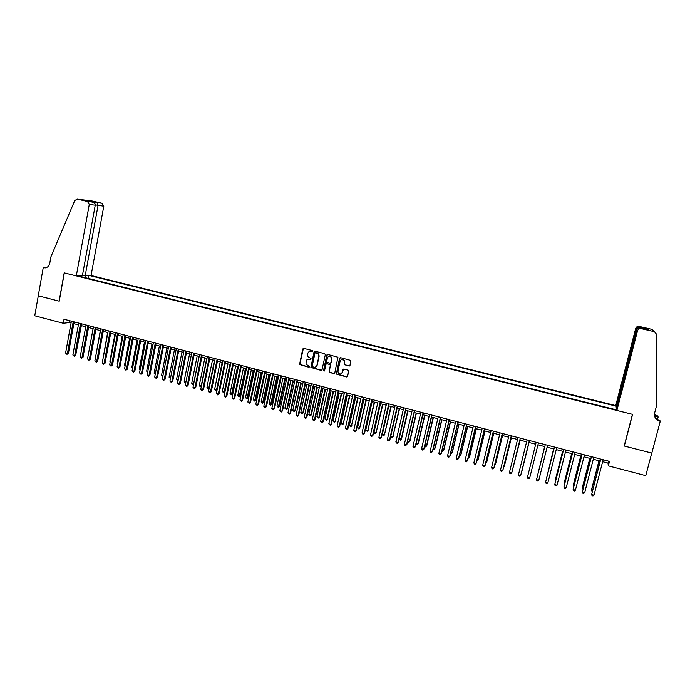 <?xml version="1.0" encoding="UTF-8"?>
<svg xmlns="http://www.w3.org/2000/svg" width="695" height="695" viewBox="0 0 695 695"><rect width="100%" height="100%" fill="white"/><g stroke="black" fill="none" stroke-linecap="round" stroke-linejoin="round"><path stroke-width="1.04" d="M312.776 351.279L312.333 350.549L303.706 348.369L302.716 348.994L299.554 364.493L308.736 367.221L309.388 366.387L306.052 364.232L306.121 361.2C306.625 359.619 307.685 358.95 309.292 359.193L310.413 359.48L311.047 358.62L307.763 356.578L307.789 353.451C308.293 351.87 309.353 351.201 310.96 351.435L312.776 351.279M348.968 366.065L349.985 365.44L350.732 360.418L340.533 357.673L339.525 358.307L336.337 374.075L346.57 376.942L347.578 376.308L348.708 371.191L348.073 370.14L343.903 369.08L342.887 369.705L342.331 372.242C341.323 374.249 339.968 374.492 338.283 372.954L337.926 371.113L340.107 361.183C341.036 359.228 342.357 358.941 344.06 360.305L344.32 364.693L349.611 365.97M63.28 323.262L34.75 315.799L38.286 295.827L59.11 301.161L64.201 272.883L76.302 275.898L89.273 204.478L87.501 201.481L77.275 199.135L74.765 200.516L50.891 256.889L49.745 263.379C49.163 265.916 47.712 267.419 45.392 267.87L43.229 267.671L38.251 295.818L59.223 301.187L64.314 272.918L632.433 414.333L624.162 446.008L651.754 453.079L645.768 475.649L608.342 465.858L609.498 461.384L64.01 319.257L63.28 323.262L69.483 322.541L71.064 322.949M325.312 354.711L324.678 353.668L315.043 351.236L314.044 351.861L310.873 367.455L321.047 370.383L322.046 369.757L325.312 354.711M327.745 354.441L337.918 357.213L334.773 373.024L333.765 373.649L329.1 372.19L330.325 365.44L329.691 364.389L326.945 363.693L325.946 364.319L324.556 370.67L323.488 370.817L326.746 355.076L327.745 354.441M616.63 407.626L615.744 405.585L91.071 275.507L103.798 206.189L95.276 204.877M615.857 406.08L89.551 275.55M77.901 275.854L616.76 409.937M602.635 461.697L607.986 463.096L608.342 465.858M73.844 323.679L78.379 324.86M81.159 325.581L85.728 326.78M88.491 327.501L93.095 328.7M95.858 329.421L100.497 330.629M103.242 331.35L107.916 332.566M110.661 333.287L115.37 334.512M118.107 335.233L122.85 336.467M125.578 337.179L130.356 338.43M133.075 339.134L137.888 340.394M140.607 341.106L145.455 342.366M148.165 343.078L153.048 344.346M155.75 345.05L160.667 346.336M163.36 347.04L168.312 348.334M170.996 349.038L175.991 350.341M178.667 351.036L183.689 352.348M186.364 353.043L191.429 354.372M194.096 355.067L199.187 356.396M201.845 357.091L206.98 358.429M209.629 359.124L214.807 360.47M217.448 361.157L222.661 362.521M225.293 363.207L230.54 364.58L224.963 391.685L223.66 392.762L222.304 391.433L224.233 391.945L229.871 364.406M233.164 365.266L238.455 366.639M241.069 367.325L246.395 368.715M249.001 369.392L254.361 370.8M256.968 371.478L262.371 372.885M264.96 373.562L270.398 374.979M272.987 375.656L278.469 377.09M281.041 377.759L286.566 379.201M289.129 379.87L294.689 381.32M297.243 381.989L302.846 383.449M305.392 384.118L311.039 385.586M313.575 386.246L319.257 387.732M321.785 388.392L327.51 389.886M330.029 390.547L335.798 392.049M338.309 392.71L344.112 394.221M346.614 394.873L352.461 396.402M354.954 397.054L360.844 398.591M363.329 399.234L369.262 400.789M371.738 401.432L377.715 402.987M380.174 403.639L386.194 405.202M388.653 405.845L394.708 407.426M397.158 408.069L403.256 409.659M405.698 410.293L411.84 411.9M414.263 412.535L420.458 414.151M422.873 414.776L429.11 416.409M431.517 417.035L437.798 418.677M440.196 419.302L446.52 420.953M448.901 421.57L455.277 423.238M457.649 423.854L464.069 425.531M466.432 426.148L472.895 427.833M475.241 428.45L481.757 430.144M484.094 430.761L490.653 432.472M492.981 433.081L499.583 434.801M501.903 435.409L508.558 437.146M510.86 437.746L517.558 439.492M519.86 440.091L526.601 441.855M528.886 442.454L535.68 444.227M537.956 444.817L544.784 446.598M547.087 447.198L553.915 448.979M556.252 449.596L563.08 451.376M565.452 451.993L572.289 453.783M574.687 454.408L581.541 456.189M583.965 456.824L590.82 458.613M593.278 459.256L600.141 461.046M69.804 320.769L69.483 322.541M608.499 461.124L607.986 463.096M88.091 278.391L88.604 275.576M85.728 275.646L84.495 277.496M80.099 276.402L79.908 275.802M616.135 409.781L616.448 408.573M312.507 351.653L309.649 351.444M307.92 359.219L310.847 359.411M303.394 348.351L299.797 364.406L309.197 367.142M314.705 351.218L311.108 367.36L321.663 370.296M315.686 352.626L314.991 353.069L312.142 366.248L313.766 367.281C315.374 367.525 316.434 366.856 316.946 365.283L318.901 356.266L318.545 354.181L315.487 352.617M315.461 367.142L316.946 365.283M315.912 352.556L318.77 354.103L319.127 356.188L317.172 365.196M326.554 363.685L330.412 364.675L329.317 372.094L334.408 373.554M327.38 354.433L323.635 370.279L324.33 371.026M331.706 359.098L331.324 357.213C329.639 355.736 328.301 355.988 327.319 357.986L326.685 362.147L329.943 363.224L330.942 362.59L331.923 359.011L331.541 357.134L328.822 356.327M330.551 363.137L330.942 362.59M331.923 359.011L331.159 362.503M341.549 359.541L344.268 360.219L344.529 364.606L349.177 365.978M341.202 373.736L342.331 372.242M343.469 369.088L342.539 372.146M340.133 357.673L336.545 373.971L347.231 376.829M76.32 351.948L81.332 325.634M73.218 321.655L67.406 353.52L65.591 353.034L71.394 321.177M74.174 321.898L68.431 353.347L67.406 353.52L66.981 354.354L65.591 353.034M68.431 353.347L66.981 354.354M82.514 274.994L85.207 275.663L98.038 205.512L97.439 202.705L102.052 203.27L92.114 200.994L77.275 199.135M85.207 275.663L91.071 275.507M43.229 267.671L46.339 267.636M76.302 275.898L82.375 275.741L95.25 205.181L89.273 204.478M92.313 202.071L87.474 201.472L92.313 202.071C94.329 202.636 95.302 203.678 95.25 205.181M102.052 203.27L103.798 206.189M92.279 202.063L86.458 200.733M86.128 200.655L91.349 201.307L91.853 201.967M616.882 410.467L637.532 330.768L636.768 329.83L616.413 408.452L616.882 410.467L632.58 414.368L624.301 446.042L651.806 453.088L660.25 421.257L659.729 420.197L657.644 419.676M615.744 405.585L635.682 328.492C636.273 326.902 637.437 326.224 639.174 326.442L639.808 327.145L647.679 328.943L648.478 329.751L640.495 327.918L641.155 328.657L654.438 331.706L656.723 334.477L656.549 405.724L654.612 413.047C653.986 416.461 655.289 419.016 658.521 420.718L660.25 421.257M648.174 329.682L647.679 328.943L639.808 327.145L639.174 326.442L652.014 329.387L654.438 331.706M654.412 414.489L657.652 415.966L658.148 416.983L654.577 416.096M657.461 419.572L658.148 416.983M616.196 407.513L636.411 329.387L635.682 328.492M654.412 414.941L657.505 416.6L654.525 415.862M636.768 329.83C637.385 328.24 638.627 327.606 640.495 327.918L641.146 328.648C639.339 328.422 638.14 329.126 637.532 330.768M654.846 416.948L659.711 421.127M639.8 327.137C638.14 327.041 637.011 327.788 636.411 329.387L636.881 329.5M647.679 328.943L645.994 329.187M83.626 353.842L88.534 327.51M93.061 328.692L88.135 355.475M100.323 330.585L95.502 357.447M107.612 332.488L102.886 359.428M80.542 323.566L74.686 355.484L72.862 354.989L78.709 323.088M81.48 323.809L75.703 355.293L74.261 356.309L72.862 354.989M75.703 355.293L74.261 356.309M87.891 325.477L82.001 357.447L80.168 356.961L86.05 324.999M88.821 325.72L83 357.256L81.558 358.272L80.168 356.961M83 357.256L81.558 358.272M95.276 327.397L89.334 359.419L87.501 358.924L93.425 326.919M96.188 327.64L90.324 359.228L88.891 360.245L87.501 358.924M90.324 359.228L88.891 360.245M102.678 329.326L96.701 361.4L94.85 360.905L100.827 328.848M103.581 329.56L97.674 361.2L96.24 362.225L94.85 360.905M97.674 361.2L96.24 362.225M114.927 334.399L109.862 361.296L110.305 361.417M110.21 361.904L109.862 361.296M110.114 331.263L104.085 363.389L102.235 362.894L108.255 330.785M111 331.498L105.049 363.19L103.624 364.215L102.235 362.894M105.049 363.19L103.624 364.215M122.268 336.319L117.168 363.259L117.742 363.407M117.62 364.05L117.168 363.259M117.577 333.209L111.504 365.379L109.645 364.884L115.709 332.723M118.445 333.435L112.451 365.179L111.035 366.213L109.645 364.884M112.451 365.179L111.035 366.213M129.635 338.239L124.501 365.222L125.213 365.414M125.065 366.213L124.501 365.222M125.065 335.164L118.949 367.386L117.081 366.882L123.189 334.677M125.917 335.381L119.888 367.177L118.471 368.211L117.081 366.882M119.888 367.177L118.471 368.211M137.037 340.168L131.859 367.195L132.71 367.42M132.537 368.315L131.859 367.195M132.58 337.118L126.421 369.392L124.553 368.889L130.695 336.632M133.423 337.336L127.341 369.175L125.943 370.218L124.553 368.889M127.341 369.175L125.943 370.218M144.456 342.105L139.243 369.175L140.234 369.436M140.06 370.339L139.243 369.175M140.121 339.082L133.918 371.408L132.041 370.904L138.236 338.595M140.955 339.299L134.83 371.191L133.431 372.233L132.041 370.904M134.83 371.191L133.431 372.233M151.91 344.051L146.662 371.156L147.792 371.46M147.618 372.364L146.662 371.156M147.696 341.063L141.45 373.432L139.565 372.928L145.802 340.567M148.513 341.271L142.345 373.206L140.955 374.257L139.565 372.928M142.345 373.206L140.955 374.257M159.381 346.006L154.099 373.154L155.376 373.493M155.194 374.397L154.099 373.154M155.298 343.043L149.008 375.465L147.114 374.961L153.395 342.539M156.097 343.252L149.885 375.239L148.495 376.29L147.114 374.961M149.885 375.239L148.495 376.29M166.887 347.96L161.57 375.152L162.977 375.535M162.804 376.438L161.57 375.152M162.925 345.024L156.592 377.507L154.69 376.994L161.014 344.529M163.707 345.233L157.461 377.272L156.071 378.332L154.69 376.994M157.461 377.272L156.071 378.332M174.419 349.933L169.059 377.159L170.623 377.576M170.44 378.471L169.059 377.159M170.579 347.022L164.202 379.557L162.291 379.044L168.668 346.518M171.352 347.222L165.054 379.314L163.681 380.382L162.291 379.044M165.054 379.314L163.681 380.382M181.986 351.905L176.582 379.175L178.285 379.635M178.129 380.443L177.19 380.295L176.582 379.175M178.267 349.029L171.839 381.607L169.928 381.095L176.348 348.525M179.023 349.22L172.681 381.364L171.309 382.432L169.928 381.095M172.681 381.364L171.309 382.432M189.57 353.885L184.132 381.199L185.982 381.694M185.843 382.398L184.74 382.32L184.132 381.199M185.956 381.816L185.496 382.519M185.982 351.036L179.51 383.666L177.59 383.154L184.053 350.532M186.729 351.227L180.335 383.423L178.971 384.491L177.59 383.154M180.335 383.423L178.971 384.491M197.189 355.875L191.716 383.232L193.61 383.744L199.091 356.37M193.61 384.239L192.315 384.352L191.716 383.232M193.071 384.552L193.723 383.709M193.731 353.051L187.207 385.742L185.278 385.221L191.794 352.547M194.452 353.242L188.024 385.49L186.66 386.568L185.278 385.221M188.024 385.49L186.66 386.568M204.834 357.864L199.317 385.273L201.229 385.786L206.745 358.368M201.411 386.09L199.917 386.394L199.317 385.273M200.673 386.594L201.489 385.699M201.498 355.076L194.93 387.819L193.001 387.297L199.552 354.572M202.21 355.267L195.729 387.558L194.383 388.644L193.001 387.297M195.729 387.558L194.383 388.644M212.505 359.871L206.954 387.315L208.865 387.827L214.425 360.375M209.238 387.94L207.544 388.435L206.954 387.315M208.309 388.644L209.291 387.688M209.308 357.108L202.688 389.904L200.751 389.382L207.353 356.605M210.003 357.291L203.47 389.643L202.132 390.729L200.751 389.382M203.47 389.643L202.132 390.729M220.202 361.878L214.616 389.374L216.536 389.886L222.139 362.382M217.101 389.799L215.971 390.694L214.616 389.374M215.971 390.694L217.127 389.678M217.135 359.15L210.472 391.997L208.526 391.476L215.172 358.637M217.822 359.332L211.245 391.728L209.907 392.823L208.526 391.476M211.245 391.728L209.907 392.823M227.934 363.893L222.304 391.433M223.66 392.762L224.963 391.685M224.998 361.2L218.291 394.1L216.336 393.57L223.034 360.688M225.666 361.374L219.047 393.822L217.709 394.916L216.336 393.57M219.047 393.822L217.709 394.916M235.692 365.926L230.028 393.5L231.956 394.022L232.677 393.752L238.263 366.595M232.677 393.752L231.383 394.83L237.638 366.43M231.383 394.83L230.028 393.5M232.894 363.259L226.136 396.211L224.172 395.681L230.914 362.738M233.537 363.424L226.874 395.933L225.545 397.027L224.172 395.681M226.874 395.933L225.545 397.027M243.485 367.959L237.777 395.577L239.714 396.098L240.418 395.829L246.047 368.628M240.418 395.829L239.123 396.906L245.431 368.463M239.123 396.906L237.777 395.577M240.817 365.318L234.007 398.322L232.034 397.792L238.828 364.805M241.452 365.483L234.728 398.044L233.416 399.147L232.034 397.792M234.728 398.044L233.416 399.147M251.303 369.992L245.552 397.662L247.498 398.183L248.185 397.905L253.857 370.661M248.185 397.905L246.899 398.991L253.258 370.505M246.899 398.991L245.552 397.662M248.767 367.394L241.912 400.45L239.931 399.92L246.777 366.873M249.383 367.551L242.616 400.164L241.304 401.267L239.931 399.92M242.616 400.164L241.304 401.267M259.148 372.042L253.354 399.755L255.317 400.277L255.986 399.999L261.694 372.711M255.986 399.999L254.709 401.084L261.112 372.555M254.709 401.084L253.354 399.755M256.75 369.471L249.844 402.587L247.854 402.049L254.752 368.949M257.35 369.627L250.539 402.292L249.236 403.404L247.854 402.049M250.539 402.292L249.236 403.404M267.019 374.101L261.19 401.858L263.153 402.379L263.813 402.092L269.564 374.761M263.813 402.092L262.545 403.187L269 374.614M262.545 403.187L261.19 401.858M274.925 376.16L269.061 403.96L271.024 404.49L271.667 404.195L277.461 376.82M271.667 404.195L270.407 405.298L276.905 376.681M270.407 405.298L269.061 403.96M282.865 378.236L276.949 406.08L278.93 406.61L279.555 406.314L285.384 378.897M279.555 406.314L278.304 407.418L284.854 378.749M278.304 407.418L276.949 406.08M264.76 371.564L257.81 404.725L255.812 404.186L262.753 371.034M265.351 371.712L258.488 404.429L257.185 405.541L255.812 404.186M258.488 404.429L257.185 405.541M272.805 373.658L265.803 406.879L263.796 406.34L270.789 373.128M273.378 373.806L266.463 406.575L265.177 407.696L263.796 406.34M266.463 406.575L265.177 407.696M280.884 375.76L273.83 409.034L271.815 408.495L278.86 375.231M281.432 375.908L274.473 408.73L273.187 409.85L271.815 408.495M274.473 408.73L273.187 409.85M290.831 380.313L284.872 408.2L286.861 408.73L287.469 408.434L293.342 380.973M287.469 408.434L286.227 409.537L286.861 408.73L292.83 380.834M286.227 409.537L284.872 408.2M288.99 377.871L281.883 411.197L279.868 410.658L286.957 377.342M289.52 378.011L282.517 410.884L281.24 412.022L279.868 410.658M282.517 410.884L281.24 412.022M298.824 382.398L292.83 410.337L294.828 410.867L295.418 410.563L301.335 383.058M295.418 410.563L294.176 411.675L294.828 410.867L300.831 382.928M294.176 411.675L292.83 410.337M297.121 379.991L289.971 413.377L287.947 412.83L295.088 379.461M297.642 380.13L290.588 413.056L289.32 414.194L287.947 412.83M290.588 413.056L289.32 414.194M306.851 384.491L300.813 412.474L302.812 413.012L303.394 412.7L309.353 385.152M303.394 412.7L302.16 413.812L302.812 413.012L308.867 385.021M302.16 413.812L300.813 412.474M305.296 382.12L298.086 415.558L296.053 415.011L303.246 381.59M305.8 382.25L298.685 415.236L297.425 416.375L296.053 415.011M298.685 415.236L297.425 416.375M314.905 386.602L308.832 414.62L310.839 415.158L311.403 414.846L317.398 387.245M311.403 414.846L310.17 415.966L310.839 415.158L316.929 387.124M310.17 415.966L308.832 414.62M313.488 384.257L306.234 417.747L304.193 417.2L311.438 383.718M313.984 384.387L306.816 417.417L305.565 418.564L304.193 417.2M306.816 417.417L305.565 418.564M322.993 388.714L316.877 416.774L318.892 417.321L319.439 416.991L325.477 389.356M319.439 416.991L318.214 418.121L318.892 417.321L325.025 389.235M318.214 418.121L316.877 416.774M327.067 354.572L326.902 355.015M321.724 386.403L314.418 419.945L312.368 419.398L319.665 385.864M322.193 386.524L314.983 419.615L313.74 420.762L312.368 419.398M314.983 419.615L313.74 420.762M331.115 390.825L324.947 418.937L326.971 419.485L327.51 419.155L333.583 391.476M327.51 419.155L326.294 420.293L326.971 419.485L333.148 391.363M326.294 420.293L324.947 418.937M329.986 388.557L322.628 422.152L320.569 421.604L327.918 388.019M330.446 388.67L323.175 421.813L321.941 422.968L320.569 421.604M323.175 421.813L321.941 422.968M339.264 392.953L333.053 421.118L335.086 421.657L341.723 393.596M335.607 421.326L334.399 422.464L335.086 421.657L341.306 393.492M334.399 422.464L333.053 421.118M338.283 390.72L330.872 424.376L328.805 423.82L336.206 390.173M338.717 390.833L331.411 424.028L330.177 425.192L328.805 423.82M331.411 424.028L330.177 425.192M347.448 395.09L341.193 423.298L343.234 423.837L349.898 395.733M343.73 423.507L342.531 424.645L343.234 423.837L349.498 395.629M342.531 424.645L341.193 423.298M346.614 392.884L339.151 426.6L337.075 426.044L344.529 392.345M347.031 392.996L339.664 426.252L338.439 427.416L337.075 426.044M339.664 426.252L338.439 427.416M355.658 397.236L349.359 425.488L351.409 426.035L358.099 397.87M351.896 425.688L350.697 426.834L351.409 426.035L357.716 397.775M350.697 426.834L349.359 425.488M354.971 395.064L347.457 428.832L345.38 428.276L352.886 394.517M355.38 395.168L347.96 428.476L346.744 429.649L345.38 428.276M347.96 428.476L346.744 429.649M363.902 399.382L357.56 427.686L359.619 428.233L366.334 400.025M360.088 427.885L358.898 429.032L359.619 428.233L365.97 399.929M358.898 429.032L357.56 427.686M363.372 397.253L355.797 431.074L353.712 430.518L361.27 396.706M363.754 397.349L356.283 430.718L355.076 431.89L353.712 430.518M356.283 430.718L355.076 431.89M372.173 401.545L365.796 429.884L367.855 430.44L374.605 402.179M368.307 430.083L367.134 431.248L367.855 430.44L374.249 402.084M367.134 431.248L365.796 429.884M371.799 399.451L364.171 433.324L362.078 432.759L369.688 398.895M372.164 399.547L364.64 432.959L363.433 434.14L362.599 433.915L362.078 432.759M364.64 432.959L363.433 434.14M380.486 403.717L374.058 432.099L376.125 432.655L382.902 404.342M376.56 432.299L375.396 433.463L376.125 432.655L382.563 404.255M375.396 433.463L374.562 433.237L374.058 432.099M380.261 401.649L372.572 435.591L370.47 435.018L378.141 401.102M380.608 401.745L373.024 435.218L371.834 436.399L370.991 436.173L370.47 435.018M373.024 435.218L371.834 436.399M388.826 405.889L382.354 434.323L384.431 434.879L391.233 406.523M384.848 434.514L383.683 435.687L384.431 434.879L390.911 406.436M383.683 435.687L382.354 434.323M388.748 403.865L381.016 437.859L378.905 437.285L386.629 403.309M389.078 403.951L381.451 437.476L380.261 438.667L379.418 438.441L378.905 437.285M381.451 437.476L380.261 438.667M397.192 408.078L390.677 436.556L392.762 437.12L399.59 408.703M393.161 436.747L392.015 437.919L392.762 437.12L399.295 408.625M392.015 437.919L391.181 437.694L390.677 436.556M397.279 406.089L389.487 440.135L387.367 439.561L395.142 405.533M397.592 406.167L389.904 439.753L388.722 440.951L387.88 440.717L387.367 439.561M389.904 439.753L388.722 440.951M399.13 438.823L401.519 438.979L407.991 410.893M401.519 438.979L400.372 440.161L401.128 439.362L407.704 410.823M400.372 440.161L399.104 438.945M405.837 408.321L397.992 442.42L395.863 441.846L403.699 407.757M406.132 408.391L398.391 442.037L397.219 443.236L396.367 443.002L395.863 441.846M398.391 442.037L397.219 443.236M407.661 441.108L409.902 441.229L416.418 413.091M409.902 441.229L408.756 442.411L409.529 441.612L416.149 413.021M408.756 442.411L407.583 441.412M414.437 410.554L406.532 444.722L404.394 444.14L412.283 409.998M414.707 410.632L406.914 444.322L405.75 445.53L404.898 445.304L404.394 444.14M406.914 444.322L405.75 445.53M416.218 443.401L418.312 443.48L424.88 415.297M416.105 443.897L417.182 444.67L417.964 443.87L424.628 415.236M423.064 412.804L415.106 447.024L412.96 446.451L420.901 412.239M423.316 412.873L415.471 446.624L414.316 447.832L413.456 447.606L412.96 446.451M424.81 445.703L426.765 445.747L433.367 417.521M424.654 446.381L425.635 446.937L426.426 446.138L433.141 417.46M431.725 415.063L423.715 449.335L421.561 448.761L429.553 414.498M431.96 415.123L424.054 448.935L422.908 450.151L422.047 449.917L421.561 448.761M433.437 448.014L435.244 448.014L441.898 419.745M433.237 448.892L434.123 449.213L434.922 448.414L441.69 419.693M440.421 417.33L432.351 451.663L430.188 451.081L438.25 416.765M440.639 417.382L432.681 451.246L431.543 452.471L430.674 452.236L430.188 451.081M442.107 450.343L443.757 450.299L450.456 421.978M441.881 451.29L442.645 451.498L443.453 450.699L450.264 421.926M449.161 419.606L441.03 453.991L438.858 453.409L446.972 419.033M449.352 419.658L441.334 453.574L440.204 454.808L439.344 454.573L438.858 453.409M450.803 452.671L452.306 452.584L459.048 424.219M450.577 453.626L452.019 453.001L458.874 424.176M457.927 421.891L449.743 456.337L447.563 455.755L455.729 421.318M458.101 421.935L450.03 455.911L448.909 457.145L448.04 456.91L447.563 455.755M459.534 455.008L460.881 454.886L467.674 426.469M459.299 455.963L460.62 455.303L467.526 426.435M466.727 424.185L458.483 458.691L456.294 458.101L464.521 423.611M466.884 424.228L458.752 458.257L457.64 459.499L456.771 459.265L456.294 458.101M468.3 457.362L469.499 457.197L476.336 428.737M468.065 458.318L469.255 457.614L476.205 428.702M475.562 426.487L467.266 461.046L465.068 460.455L473.356 425.913M475.71 426.522L467.518 460.611L466.415 461.854L465.537 461.619L465.068 460.455M477.1 459.716L478.143 459.508L485.032 431.004M476.866 460.681L477.917 459.942L484.919 430.969M484.441 428.798L476.084 463.417L473.868 462.827L482.217 428.216M484.563 428.832L476.31 462.974L475.215 464.225L474.338 463.991L473.868 462.827M485.935 462.088L486.83 461.836L493.763 433.28M485.701 463.052L486.622 462.271L493.667 433.254M493.354 431.117L484.928 465.798L482.712 465.207L491.122 430.535M493.45 431.143L485.145 465.355L484.059 466.606L483.173 466.371L482.712 465.207M494.814 464.469L495.544 464.173L502.528 435.574M494.605 465.294L495.353 464.607L502.45 435.548M502.294 433.454L493.815 468.187L491.591 467.587L500.053 432.863M502.372 433.471L494.015 467.735L492.937 468.995L492.043 468.751L491.591 467.587M503.719 466.849L504.292 466.519L511.329 437.867M503.571 467.466L511.268 437.85M511.277 435.791L502.737 470.593L500.504 469.985L509.027 435.209M511.338 435.808L502.911 470.133L501.842 471.392L500.956 471.149L500.504 469.985M512.667 469.247L520.164 440.17M512.562 469.646L520.121 440.161M520.294 438.137L511.694 473L509.452 472.392L518.036 437.555M520.338 438.154L511.85 472.53L510.79 473.799L509.895 473.564L509.452 472.392M521.902 471.236L529.034 442.489L521.902 471.236M518.435 474.815L518.878 475.979L519.782 476.223L520.694 475.415L529.373 440.508L520.694 475.415L518.435 474.815L527.088 439.909M538.443 442.871L529.72 477.847L527.462 477.239L536.166 442.272M529.72 477.847L528.799 478.647L527.896 478.403L527.462 477.239M544.637 446.564L537.443 475.893M544.654 446.564L537.4 476.075M545.271 444.644L536.523 479.672L545.288 444.652M538.79 480.28L537.852 481.088L536.948 480.844L536.523 479.672L538.79 480.28L547.573 445.252M553.602 448.901L546.531 478.325M553.646 448.909L546.426 478.725M554.41 447.024L545.618 482.122L554.445 447.041M547.895 482.73L546.948 483.529L546.035 483.286L545.618 482.122L547.895 482.73L556.738 447.632M562.611 451.255L555.288 480.176L555.644 480.766M562.672 451.264L555.487 481.383M563.584 449.422L554.749 484.571L563.645 449.43M557.034 485.188L556.078 485.987L555.166 485.744L554.749 484.571L557.034 485.188L565.947 450.039M571.646 453.609L564.279 482.591L564.8 483.225M571.724 453.635L564.244 483.068L564.592 484.059M572.793 451.82L563.914 487.039L572.871 451.837M566.216 487.655L565.252 488.455L564.331 488.211L563.914 487.039L566.216 487.655L575.191 452.445M580.725 455.981L573.305 485.006L573.992 485.683M580.829 456.007L573.288 485.501L573.749 486.665M582.036 454.226L573.123 489.515L582.141 454.252M575.434 490.14L574.452 490.939L573.531 490.687L573.123 489.515L575.434 490.14L584.469 454.86M589.838 458.361L582.367 487.43L583.227 488.159M589.959 458.387L582.367 487.933L582.975 489.141M591.332 456.65L582.367 491.999L591.454 456.684M584.686 492.625L583.696 493.424L582.775 493.172L582.367 491.999L584.686 492.625L593.791 457.293M598.986 460.75L591.462 489.871L592.496 490.644M599.133 460.785L591.488 490.375L592.236 491.626M600.654 459.074L591.654 494.501L600.801 459.117M593.982 495.127L592.983 495.917L592.053 495.674L591.654 494.501L593.982 495.127L603.147 459.725M91.34 201.307L97.439 202.705L86.163 200.664M46 267.74L43.629 267.766M657.505 416.6L657.131 415.845M97.448 202.705L102.078 203.279M656.349 416.209L655.984 415.454M658.139 419.919L658.521 420.718"/></g></svg>
